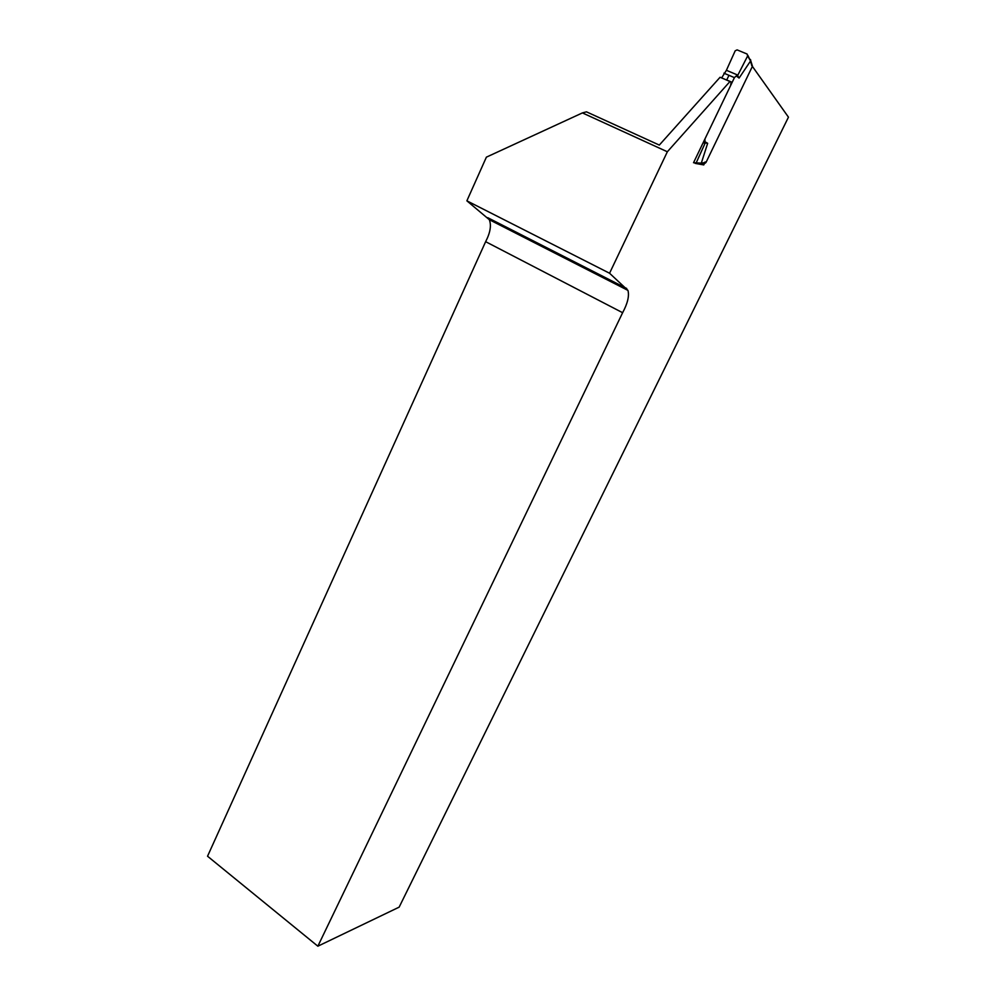 <?xml version="1.0" encoding="UTF-8"?>
<svg xmlns="http://www.w3.org/2000/svg" width="996" height="996" viewBox="0 0 996 996"><rect width="100%" height="100%" fill="white"/><g stroke="black" fill="none" stroke-linecap="round" stroke-linejoin="round"><path stroke-width="1.49" d="M704.969 162.435L703.761 164.925L695.121 163.369M751.731 64.23L752.466 66.234L706.04 162.373L701.383 163.132L693.527 162.734L704.944 138.979M730.603 85.581L731.139 81.859L729.981 81.485L667.357 151.766L609.564 273.24L627.953 290.396C629.422 295.899 627.642 303.344 622.625 312.707L317.861 946.2L207.542 856.224L485.637 241.679C490.306 232.691 491.526 225.345 489.297 219.68L466.875 200.831L486.384 157.156L582.411 112.909L667.357 151.766M752.391 66.396L788.458 117.167L399.147 907.144L317.861 946.2M582.411 112.909L586.445 111.826L659.315 145.08L720.071 77.265L730.118 81.423M729.981 81.485L720.071 77.265M622.625 312.707L485.637 241.679M466.875 200.831L609.564 273.24M701.047 163.693L703.761 164.925M721.677 77.837L726.408 70.293L735.197 50.796L737.115 49.887L747.087 54.021L747.635 55.963L737.862 75.123L736.256 75.957L739.094 78.062L750.548 60.993L747.822 55.303M696.391 162.435L704.994 143.424L704.956 138.93L734.426 77.626L736.256 75.957M704.695 141.569L707.658 143.312L701.321 163.095L699.491 163.917M723.905 73.181L734.426 77.626M737.862 75.123L726.408 70.293M737.526 75.459L739.094 78.062M705.23 163.17L706.04 162.373M728.736 75.783L726.719 79.979M752.466 66.234L750.747 60.744M751.756 65.674L750.498 59.511M704.994 143.424L703.201 142.615M705.068 142.914L707.658 143.312M705.268 161.95L703.774 162.858M701.383 163.132L699.827 164.004M487.729 217.676L626.733 288.504M750.611 61.042L747.635 55.963M750.548 60.993L751.258 63.856M699.665 163.942L700.499 163.693M489.297 219.68L627.953 290.396M701.01 163.693L704.894 162.522M700.823 163.73L695.88 163.083"/></g></svg>
